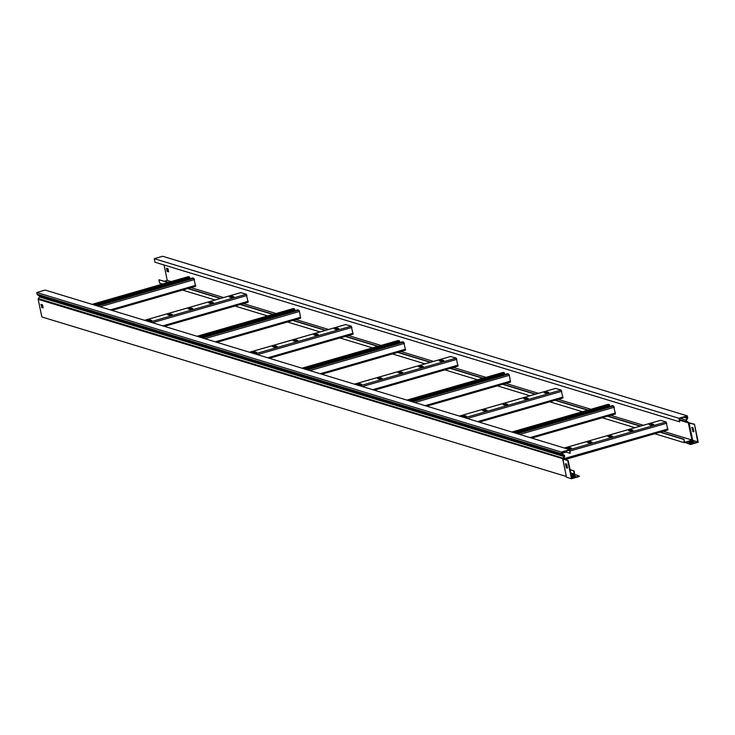 <?xml version="1.0" encoding="UTF-8"?>
<svg xmlns="http://www.w3.org/2000/svg" width="735" height="735" viewBox="0 0 735 735"><rect width="100%" height="100%" fill="white"/><g stroke="black" fill="none" stroke-linecap="round" stroke-linejoin="round"><path stroke-width="1.1" d="M579.272 476.5L571.508 478.733L566.501 477.208L562.734 459.145L568.155 460.551L571.83 478.163L579.18 476.05L579.272 476.5M571.545 476.804L574.66 476.161M571.123 474.746L573.759 473.992L579.18 476.05M571.453 476.363L574.136 475.591L575.358 475.958L571.6 477.043M36.75 292.484L561.402 452.071L569.79 449.664L45.147 290.068L36.75 292.484L37.108 294.193A1.158 1.066 106.9 0 0 37.577 294.891L39.286 295.975A0.698 0.643 -73.1 0 1 39.451 296.968L38.339 298.575A0.928 0.854 106.9 0 0 38.183 299.338L41.858 316.96L566.29 476.482M574.035 474.378L574.696 474.194L573.998 470.859L570.112 469.922M573.759 473.992L570.709 472.816M41.426 304.492L42.014 307.34L43.117 307.68M564.535 451.648L570.121 453.339L569.469 450.224L561.908 452.402L562.174 453.66A0.698 0.643 106.9 0 0 562.459 454.083L564.168 455.158A1.158 1.066 -73.1 0 1 564.443 456.821L563.12 458.998L568.155 460.551M570.121 453.339L569.79 449.664M566.428 477.107L562.835 458.934A0.928 0.854 -73.1 0 1 562.992 458.162L564.103 456.554A0.698 0.643 106.9 0 0 563.938 455.562L562.229 454.487A1.158 1.066 -73.1 0 1 561.76 453.789L561.402 452.071M41.601 307.46L43.172 307.937L42.52 304.823L40.949 304.345L42.014 307.34M571.508 478.733L567.732 460.67M566.694 464.107L567.53 468.112L566.308 467.736L565.472 463.73L566.694 464.107M565.95 463.877L566.731 467.616L567.475 467.846M573.576 470.979L574.182 473.873M573.998 470.859L570.057 469.656M38.183 299.338L563.249 458.815M660.517 420.346L666.103 421.954L667.867 429.966L564.884 459.559M569.937 447.587L566.878 448.35L568.403 448.864L571.462 448.111L569.937 447.587L570.875 448.497M590.508 441.68L587.449 442.433L588.965 442.948L592.024 442.194L590.508 441.68L591.436 442.58M611.07 435.763L608.01 436.517L609.536 437.031L612.595 436.278L611.07 435.763L611.998 436.673M631.631 429.846L628.572 430.6L630.097 431.114L633.157 430.361L631.631 429.846L632.569 430.756M652.202 423.93L649.143 424.683L650.659 425.197L653.718 424.444L652.202 423.93L653.13 424.839M567.613 448.626L570.084 448.258M588.175 442.709L590.646 442.341M608.736 436.792L611.208 436.425M629.307 430.875L631.778 430.517M649.869 424.959L652.34 424.6M555.577 388.429L561.154 390.028L562.918 398.039L479.183 422.101M464.998 415.67L461.938 416.423L463.454 416.938L466.514 416.185L464.998 415.67L465.926 416.58M485.559 409.753L482.5 410.507L484.025 411.021L487.084 410.268L485.559 409.753L486.496 410.663M506.13 403.837L503.071 404.59L504.587 405.114L507.646 404.351L506.13 403.837L507.058 404.746M526.692 397.92L523.632 398.682L525.148 399.197L528.208 398.443L526.692 397.92L527.62 398.829M547.253 392.012L544.194 392.766L545.719 393.28L548.779 392.527L547.253 392.012L548.191 392.913M462.664 416.699L465.136 416.341M483.235 410.782L485.697 410.424M503.797 404.866L506.268 404.507M524.358 398.958L526.83 398.59M544.929 393.041L547.391 392.674M450.628 356.503L456.214 358.101L457.978 366.113L374.234 390.175M360.049 383.743L356.989 384.497L358.515 385.021L361.574 384.258L360.049 383.743L360.986 384.653M380.62 377.827L377.56 378.589L379.076 379.104L382.136 378.35L380.62 377.827L381.548 378.736M401.181 371.919L398.122 372.673L399.647 373.187L402.706 372.434L401.181 371.919L402.109 372.829M421.743 366.002L418.684 366.756L420.209 367.27L423.268 366.517L421.743 366.002L422.68 366.912M442.314 360.086L439.254 360.839L440.77 361.354L443.83 360.6L442.314 360.086L443.242 360.995M357.724 384.772L360.196 384.414M378.286 378.865L380.758 378.497M398.848 372.948L401.319 372.581M419.419 367.031L421.89 366.664M439.98 361.115L442.452 360.756M345.689 324.576L351.266 326.184L353.03 334.195L269.295 358.248M255.109 351.826L252.05 352.579L253.566 353.094L256.625 352.341L255.109 351.826L256.037 352.736M275.671 345.909L272.612 346.663L274.137 347.177L277.196 346.424L275.671 345.909L276.608 346.819M296.242 339.993L293.182 340.746L294.698 341.26L297.758 340.507L296.242 339.993L297.17 340.902M316.803 334.076L313.744 334.829L315.26 335.353L318.319 334.59L316.803 334.076L317.731 334.985M337.365 328.159L334.306 328.922L335.831 329.436L338.89 328.683L337.365 328.159L338.293 329.069M252.776 352.855L255.247 352.488M273.346 346.938L275.809 346.58M293.908 341.022L296.38 340.663M314.47 335.105L316.941 334.747M335.041 329.197L337.503 328.83M240.74 292.659L246.326 294.257L248.09 302.269L164.346 326.331M150.16 319.9L147.101 320.653L148.626 321.167L151.686 320.414L150.16 319.9L151.098 320.809M170.731 313.983L167.672 314.745L169.188 315.26L172.247 314.506L170.731 313.983L171.659 314.892M191.293 308.075L188.233 308.829L189.759 309.343L192.809 308.59L191.293 308.075L192.221 308.976M211.855 302.159L208.795 302.912L210.32 303.426L213.38 302.673L211.855 302.159L212.792 303.068M232.425 296.242L229.366 296.995L230.882 297.51L233.941 296.756L232.425 296.242L233.353 297.151M147.836 320.929L150.307 320.57M168.398 315.012L170.869 314.654M188.959 309.104L191.431 308.737M209.53 303.188L212.002 302.82M230.092 297.271L232.563 296.912M514.307 432.786L609.572 405.38L609.434 404.709L608.047 404.388M608.332 405.738L608.543 406.731M531.653 438.06L615.388 413.998L613.633 405.986L612.402 405.619L516.08 433.319M609.434 404.709L513.113 432.419M409.358 400.86L504.623 373.454L504.486 372.792L503.098 372.461M503.392 373.812L503.604 374.804M426.704 406.133L510.448 382.081L509.355 375.309L508.684 374.069L507.462 373.692L411.141 401.402M504.486 372.792L408.164 400.492M304.419 368.933L399.684 341.536L399.546 340.865L398.159 340.544M398.443 341.894L398.655 342.887M321.765 374.216L405.5 350.154L403.745 342.142L402.514 341.775L306.192 369.475M399.546 340.865L303.224 368.575M199.47 337.016L294.735 309.61L294.597 308.948L293.21 308.617M293.504 309.968L293.706 310.96M216.816 342.289L300.56 318.237L299.467 311.465L298.796 310.225L297.574 309.848L201.252 337.558M294.597 308.948L198.275 336.648M94.53 305.089L189.795 277.692L189.658 277.021L188.27 276.7M188.555 278.041L188.766 279.034M111.876 310.372L195.611 286.31L193.856 278.299L192.625 277.931L96.303 305.631M189.658 277.021L93.336 304.731M685.075 442.442L690.487 444.51L698.25 442.277L694.474 424.214L697.736 441.946L691.901 440.008L684.23 442.681L654.775 433.723M693.261 442.047L689.761 442.801M684.23 442.681L683.954 439.227L684.561 442.121L690.395 444.059L697.736 441.946M688.961 442.562L690.183 442.929L693.959 441.845L692.737 441.469L688.961 442.562M164.484 281.211L167.258 280.421L171.136 281.597M164.034 264.986L167.258 280.421M154.258 258.683L162.655 256.267L687.308 415.863L678.91 418.27L679.654 421.835L155.002 262.248L154.258 258.683L678.91 418.27M634.921 427.687L602.305 417.765M582.442 411.719L549.835 401.806M529.972 395.761L497.365 385.838M477.502 379.802L444.886 369.88M425.023 363.843L392.416 353.921M372.553 347.875L339.947 337.962M320.083 331.917L287.477 321.994M267.613 315.958L234.998 306.036M215.134 299.99L182.528 290.077M162.665 284.032L159.587 283.094L158.889 279.759L168.37 282.396M167.902 282.249L166.321 281.771M675.428 436.636L676.76 437.04M622.949 420.668L624.281 421.072M570.479 404.709L571.812 405.114M518.01 388.751L519.342 389.155M465.54 372.792L466.872 373.196M413.061 356.824L414.393 357.228M360.591 340.865L361.923 341.27M308.121 324.907L309.453 325.311M255.651 308.939L256.984 309.343M203.172 292.98L204.505 293.384M190.999 287.642L223.605 297.556M243.469 303.601L276.075 313.523M295.939 319.56L328.554 329.482M348.418 335.518L381.024 345.441M400.887 351.486L433.494 361.399M453.357 367.445L485.964 377.367M505.827 383.404L538.443 393.326M558.306 399.371L590.912 409.285M610.776 415.33L643.382 425.253M663.246 431.289L691.901 440.008L688.318 422.836L679.765 420.236M166.432 268.257L167.084 271.371L168.655 271.849L168.012 268.734L166.432 268.257M679.654 421.835L679.425 418.601L686.977 416.423L687.243 417.691A0.698 0.643 -73.1 0 1 687.161 418.215L686.067 420.098A1.158 1.066 106.9 0 0 686.481 421.715L688.318 422.836L694.061 424.334M694.474 424.214L688.741 422.717A0.928 0.854 106.9 0 0 688.291 422.12L686.674 421.302A0.698 0.643 -73.1 0 1 686.435 420.328L687.519 418.445A1.158 1.066 106.9 0 0 687.666 417.572L687.308 415.863M166.909 268.394L167.506 271.252L168.6 271.582M693.803 431.509L693.05 431.28L692.269 427.54M692.636 431.399L693.858 431.776L693.022 427.77L691.8 427.393L693.05 431.28M683.541 439.346L660.058 432.208M640.194 426.162L607.588 416.249M587.724 410.204L555.118 400.281M535.255 394.245L502.639 384.322M482.776 378.277L450.169 368.364M430.306 362.318L396.477 352.028M377.836 346.36L343.998 336.07M325.366 330.401L291.529 320.102M272.887 314.433L239.059 304.143M220.417 298.474L186.589 288.184M167.947 282.516L158.889 279.759M683.954 439.227L660.48 432.088M640.617 426.043L608.01 416.129M588.147 410.084L555.531 400.162M535.668 394.125L503.062 384.203M483.198 378.158L450.592 368.244M430.728 362.199L396.891 351.909M378.259 346.24L344.421 335.95M325.78 330.272L291.951 319.982M273.31 314.314L239.481 304.024M220.84 298.355L187.002 288.065M574.173 474.534L571.251 475.37M561.76 453.789L37.108 294.193M562.229 454.487L37.577 294.891M563.938 455.562L39.286 295.975M564.103 456.554L39.451 296.968M562.992 458.162L38.339 298.575M574.026 474.36L571.205 475.178M573.916 474.158L571.159 474.948M563.286 458.833L667.977 428.983M562.1 453.302L566.161 452.135M570.075 451.005L666.774 423.195M569.781 449.655L666.103 421.954M564.361 448.01L660.682 420.301M477.621 421.624L563.038 397.056M467.267 418.472L561.825 391.277M464.832 417.737L561.154 390.028M459.412 416.083L555.733 388.383M372.682 389.706L458.089 365.139M362.318 386.555L456.885 359.351M359.893 385.811L456.214 358.101M354.472 384.166L450.794 356.457M267.733 357.78L353.149 333.212M257.379 354.628L351.936 327.424M254.944 353.893L351.266 326.184M249.523 352.24L345.845 324.53M162.793 325.853L248.2 301.286M152.43 322.702L246.997 295.507M150.004 321.967L246.326 294.257M144.584 320.313L240.905 292.613M613.633 405.986L517.311 433.696M614.304 407.236L519.737 434.431M615.507 413.015L530.1 437.582M608.212 404.342L511.882 432.042M508.684 374.069L412.363 401.769M509.355 375.309L414.788 402.514M510.568 381.097L425.152 405.665M503.264 372.415L406.942 400.125M403.745 342.142L307.414 369.852M404.415 343.392L309.848 370.587M405.619 349.171L320.212 373.738M398.324 340.498L301.993 368.198M298.796 310.225L202.474 337.925M299.467 311.465L204.9 338.67M300.679 317.254L215.263 341.821M293.375 308.571L197.053 336.281M193.856 278.299L97.525 306.008M194.527 279.548L99.96 306.743M195.73 285.327L110.323 309.894M188.426 276.654L92.105 304.354M685.397 442.543L692.737 440.43L689.053 422.809M688.098 422.542L679.719 419.988M686.481 421.715L679.645 419.639M686.067 420.098L680.307 418.344M687.161 418.215L684.046 417.269M687.243 417.691L684.974 417.002M685.24 442.369L692.462 440.293L688.814 422.809M685.13 442.167L692.177 440.136L688.566 422.836M564.93 459.568L667.867 429.966M564.305 447.992L660.59 420.301M479.229 422.111L562.918 398.039M459.366 416.074L555.651 388.374M374.28 390.193L457.978 366.113M354.417 384.148L450.702 356.457M269.341 358.267L353.03 334.195M249.477 352.221L345.762 324.53M164.392 326.349L248.09 302.269M144.529 320.304L240.814 292.613M615.388 413.998L531.699 438.069M608.121 404.333L511.836 432.033M510.448 382.081L426.759 406.152M503.172 372.415L406.896 400.106M405.5 350.154L321.811 374.225M398.232 340.489L301.947 368.189M300.56 318.237L216.871 342.308M293.283 308.571L197.008 336.262M195.611 286.31L111.922 310.381M188.344 276.645L92.059 304.345"/></g></svg>
